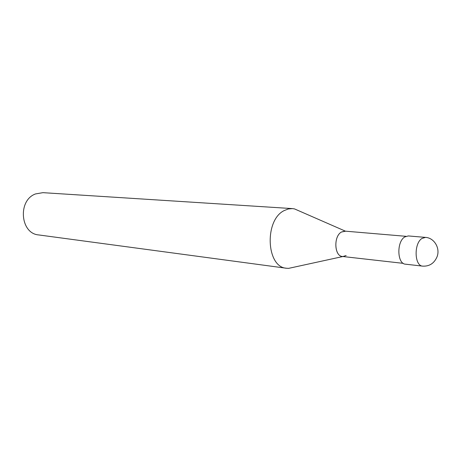 <?xml version="1.0" encoding="UTF-8"?>
<svg xmlns="http://www.w3.org/2000/svg" width="461" height="461" viewBox="0 0 461 461"><rect width="100%" height="100%" fill="white"/><g stroke="black" fill="none" stroke-linecap="round" stroke-linejoin="round"><path stroke-width="0.69" d="M286.506 268.25L38.707 234.937C20.261 233.664 17.524 200.31 35.52 193.931L42.896 192.663L292.412 208.603L288.315 208.96L284.27 210.544C264.159 219.943 266.216 267.322 286.506 268.25L288.603 268.365L293.911 267.207M299.471 211.08L294.493 208.902L292.412 208.603M346.136 255.503L343.013 256.5C334.496 257.296 333.113 236.418 341.451 232.016L345.52 231.209M403.277 263.358L342.402 256.472C334.26 256.241 333.441 236.239 341.451 232.016L344.909 231.122L405.957 236.309M422.691 266.135L405.501 264.182C397.134 264.009 396.466 241.714 404.741 236.954L408.296 235.934L425.538 237.392L421.999 238.435C413.759 243.293 414.37 265.985 422.691 266.135C429.41 266.464 434.199 263.352 437.045 256.812C440.445 248.22 434.181 237.813 425.538 237.392M342.898 256.523L288.603 268.365M345.41 231.163L294.493 208.902"/></g></svg>
